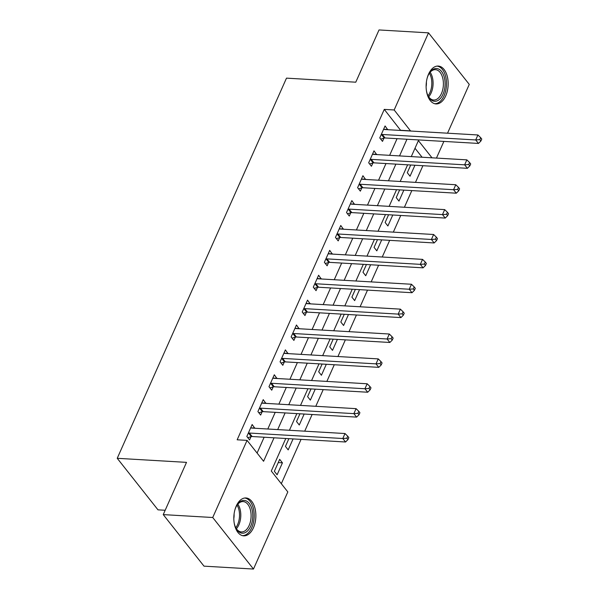 <?xml version="1.0" encoding="UTF-8"?>
<svg xmlns="http://www.w3.org/2000/svg" width="599" height="599" viewBox="0 0 599 599"><rect width="100%" height="100%" fill="white"/><g stroke="black" fill="none" stroke-linecap="round" stroke-linejoin="round"><path stroke-width="0.9" d="M236.253 506.043A18.973 10.992 -86.6 0 1 245.949 497.964A18.973 10.992 -86.6 0 1 255.017 508.439A18.973 10.992 -86.6 0 1 253.437 527.771A18.973 10.992 -86.6 0 1 243.733 535.843A18.973 10.992 -86.6 0 1 234.673 525.368A18.973 10.992 -86.6 0 1 236.253 506.043M428.555 74.126A18.973 10.992 -86.6 0 1 438.251 66.055A18.973 10.992 -86.6 0 1 447.318 76.53A18.973 10.992 -86.6 0 1 445.731 95.855A18.973 10.992 -86.6 0 1 436.035 103.934A18.973 10.992 -86.6 0 1 426.967 93.459A18.973 10.992 -86.6 0 1 428.555 74.126M165.174 510.266L157.986 509.846L117.232 458.302L286.494 78.14L355.769 82.198L379.025 29.95L428.51 32.848L469.264 84.392L447.535 133.195M443.874 141.409L436.454 158.076M281.32 483.707L301.05 439.389M304.711 431.175L312.131 414.508M315.785 406.294L323.205 389.627M326.867 381.413L334.287 364.746M337.941 356.532L345.361 339.865M349.022 331.651L356.442 314.992M360.096 306.778L367.516 290.111M371.17 281.897L378.59 265.23M382.252 257.016L389.672 240.349M393.326 232.135L400.746 215.468M404.407 207.254L411.827 190.587M415.481 182.373L422.901 165.706M285.783 438.49L271.295 471.024L287.82 491.921L253.474 569.05L212.727 517.506L247.065 440.377L263.582 461.275L274.035 437.802M212.727 517.506L163.242 514.608L203.997 566.152L253.474 569.05M422.1 157.238L415.002 148.26M410.734 164.995L407.29 172.737L410.045 176.218L414.935 165.242M399.66 189.876L396.216 197.61L398.971 201.099L403.853 190.123M388.586 214.756L385.142 222.491L387.89 225.973L392.779 215.004M377.505 239.637L374.061 247.372L376.816 250.854L381.698 239.885M366.431 264.518L362.987 272.253L365.734 275.735L370.624 264.765M355.349 289.399L351.905 297.134L354.66 300.616L359.55 289.639M344.275 314.273L340.831 322.015L343.586 325.497L348.468 314.52M333.194 339.154L329.75 346.896L332.505 350.378L337.394 339.401M322.12 364.035L318.675 371.769L321.431 375.259L326.313 364.282M311.046 388.916L307.601 396.65L310.349 400.132L315.239 389.163M299.964 413.797L296.52 421.531L299.275 425.013L304.157 414.044M288.89 438.678L285.446 446.412L288.194 449.894L293.083 438.917M279.681 459.351L274.364 471.293L277.12 474.775L282.436 462.832L279.681 459.351M400.724 130.455L384.273 109.392L237.167 439.801L247.065 440.377M257.091 453.061L264.137 437.225M267.798 429.011L275.218 412.344M278.872 404.13L286.292 387.463M289.946 379.249L297.374 362.59M301.027 354.376L308.448 337.709M312.101 329.495L319.522 312.828M323.183 304.614L330.603 287.947M334.257 279.733L341.677 263.066M345.338 254.852L352.759 238.185M356.412 229.971L363.833 213.304M367.487 205.098L374.914 188.43M378.568 180.217L385.988 163.549M389.642 155.336L397.062 138.668M387.718 129.691L385.075 125.962L379.759 137.905L382.506 141.386L383.952 138.152M376.644 154.572L373.993 150.843L368.677 162.786L371.432 166.267L372.877 163.033M365.562 179.453L362.919 175.724L357.603 187.667L360.358 191.148L361.796 187.914M354.488 204.334L351.845 200.605L346.522 212.548L349.277 216.029L350.722 212.795M343.407 229.215L340.764 225.486L335.447 237.429L338.203 240.91L339.64 237.668M332.333 254.096L329.69 250.367L324.373 262.302L327.121 265.791L328.566 262.549M321.251 278.969L318.608 275.241L313.292 287.183L316.047 290.665L317.485 287.43M310.177 303.85L307.534 300.121L302.218 312.064L304.966 315.546L306.411 312.311M299.103 328.731L296.453 325.002L291.136 336.945L293.892 340.427L295.337 337.192M288.022 353.612L285.379 349.883L280.062 361.826L282.818 365.308L284.255 362.073M276.948 378.493L274.305 374.764L268.981 386.707L271.736 390.189L273.181 386.947M265.866 403.374L263.223 399.645L257.907 411.588L260.662 415.07L262.1 411.827M254.792 428.248L252.149 424.519L246.833 436.461L249.581 439.951L251.026 436.708M163.242 514.608L186.506 462.361L117.232 458.302M384.273 109.392L394.164 109.976L428.51 32.848M410.615 131.031L394.164 109.976M277.689 429.595L285.109 412.928M288.77 404.714L296.191 388.047M299.844 379.833L307.265 363.166M310.926 354.952L318.346 338.285M322 330.071L329.42 313.404M333.074 305.191L340.494 288.523M344.155 280.31L351.576 263.65M355.229 255.436L362.65 238.769M366.311 230.555L373.731 213.888M377.385 205.674L384.805 189.007M388.466 180.793L395.887 164.126M399.54 155.912L406.961 139.245M431.991 157.814L418.401 140.623L411.288 156.601M407.627 164.815L400.207 181.482M396.553 189.696L389.133 206.363M385.471 214.577L378.051 231.244M374.397 239.458L366.977 256.125M363.323 264.331L355.903 280.998M352.242 289.212L344.822 305.879M341.168 314.093L333.748 330.76M330.086 338.974L322.666 355.641M319.012 363.855L311.592 380.522M307.931 388.736L300.511 405.403M296.857 413.61L289.437 430.277M400.791 130.29L410.689 130.874M479.777 139.657L480.877 141.05L481.768 139.058L480.668 137.665L479.777 139.657L475.711 139.949L382.297 134.483L385.052 137.965L478.466 143.438L475.711 139.949L477.927 134.977L384.513 129.504A2.433 1.662 -38.3 0 1 383.839 129.317L387.83 129.444M278.243 462.585L282.436 462.832M468.703 164.538L469.803 165.93L470.687 163.939L469.586 162.546L468.703 164.538L464.637 164.83L371.223 159.364L373.971 162.846L467.392 168.312L464.637 164.83L466.853 159.858L373.432 154.385A2.433 1.662 -38.3 0 1 372.758 154.198L376.749 154.325M457.621 189.411L458.722 190.811L459.613 188.82L458.512 187.427L457.621 189.411L453.563 189.711L360.141 184.245L362.897 187.727L456.311 193.192L453.563 189.711L455.779 184.739L362.358 179.266A2.433 1.662 -38.3 0 1 361.684 179.079L365.675 179.206M446.547 214.292L447.648 215.685L448.531 213.701L447.431 212.301L446.547 214.292L442.481 214.592L349.067 209.118L351.815 212.6L445.237 218.073L442.481 214.592L444.698 209.613L351.284 204.147A2.433 1.662 -38.3 0 1 350.602 203.959L354.593 204.087M435.473 239.173L436.574 240.566L437.457 238.574L436.357 237.182L435.473 239.173L431.407 239.473L337.986 233.999L340.741 237.481L434.163 242.954L431.407 239.473L433.624 234.494L340.202 229.028A2.433 1.662 -38.3 0 1 339.528 228.84L343.519 228.968M424.392 264.054L425.492 265.447L426.383 263.455L425.275 262.062L424.392 264.054L420.326 264.354L326.912 258.88L329.667 262.362L423.081 267.835L420.326 264.354L422.542 259.374L329.128 253.901A2.433 1.662 -38.3 0 1 328.454 253.714L332.438 253.849M413.317 288.935L414.418 290.328L415.302 288.336L414.201 286.943L413.317 288.935L409.252 289.235L315.83 283.761L318.586 287.243L412.007 292.716L409.252 289.235L411.468 284.255L318.047 278.782A2.433 1.662 -38.3 0 1 317.373 278.595L321.363 278.73M402.236 313.816L403.337 315.209L404.228 313.217L403.127 311.824L402.236 313.816L398.178 314.108L304.756 308.642L307.512 312.124L400.926 317.597L398.178 314.108L400.387 309.136L306.973 303.663A2.433 1.662 -38.3 0 1 306.299 303.476L310.289 303.603M391.162 338.697L392.263 340.09L393.146 338.098L392.046 336.705L391.162 338.697L387.096 338.989L293.682 333.523L296.43 337.005L389.852 342.471L387.096 338.989L389.313 334.017L295.891 328.544A2.433 1.662 -38.3 0 1 295.217 328.357L299.208 328.484M380.08 363.571L381.189 364.963L382.072 362.979L380.971 361.586L380.08 363.571L376.022 363.87L282.601 358.397L285.356 361.886L378.77 367.352L376.022 363.87L378.239 358.891L284.817 353.425A2.433 1.662 -38.3 0 1 284.143 353.238L288.134 353.365M369.006 388.451L370.107 389.844L370.991 387.853L369.89 386.46L369.006 388.451L364.941 388.751L271.527 383.278L274.275 386.759L367.696 392.233L364.941 388.751L367.157 383.772L273.743 378.306A2.433 1.662 -38.3 0 1 273.062 378.119L277.052 378.246M357.932 413.332L359.033 414.725L359.917 412.733L358.816 411.341L357.932 413.332L353.867 413.632L260.445 408.159L263.201 411.64L356.622 417.114L353.867 413.632L356.083 408.653L262.661 403.187A2.433 1.662 -38.3 0 1 261.988 403L265.978 403.127M346.851 438.213L347.952 439.606L348.843 437.614L347.734 436.222L346.851 438.213L342.785 438.513L249.371 433.04L252.127 436.521L345.541 441.995L342.785 438.513L345.002 433.534L251.587 428.06A2.433 1.662 -38.3 0 1 250.914 427.873L254.897 428.008M382.297 134.483A2.433 1.662 -38.3 0 0 381.496 134.58L381.196 134.67M385.052 137.965A2.433 1.662 -38.3 0 0 384.251 138.062L380.702 139.103M478.466 143.438L480.877 141.05M480.668 137.665L477.927 134.977M371.223 159.364A2.433 1.662 -38.3 0 0 370.414 159.461L370.122 159.551M373.971 162.846A2.433 1.662 -38.3 0 0 373.17 162.943L369.628 163.984M467.392 168.312L469.803 165.93M469.586 162.546L466.853 159.858M360.141 184.245A2.433 1.662 -38.3 0 0 359.34 184.342L359.041 184.432M362.897 187.727A2.433 1.662 -38.3 0 0 362.096 187.824L358.546 188.865M456.311 193.192L458.722 190.811M458.512 187.427L455.779 184.739M349.067 209.118A2.433 1.662 -38.3 0 0 348.259 209.223L347.967 209.306M351.815 212.6A2.433 1.662 -38.3 0 0 351.014 212.705L347.472 213.746M445.237 218.073L447.648 215.685M447.431 212.301L444.698 209.613M337.986 233.999A2.433 1.662 -38.3 0 0 337.185 234.104L336.893 234.187M340.741 237.481A2.433 1.662 -38.3 0 0 339.94 237.586L336.391 238.627M434.163 242.954L436.574 240.566M436.357 237.182L433.624 234.494M427.177 78.035A16.42 9.509 -86.6 0 1 429.49 72.973A16.42 9.509 -86.6 0 1 444.458 77.967A16.42 9.509 -86.6 0 1 440.34 98.513A16.42 9.509 -86.6 0 1 428.135 96.035A16.42 9.509 -86.6 0 1 426.66 91.834A16.42 9.509 -86.6 0 1 426.436 90.734M427.918 95.578A15.2 8.805 93.4 0 0 433.683 100.018A15.2 8.805 93.4 0 0 442.811 78.424A15.2 8.805 93.4 0 0 435.458 69.664A15.2 8.805 93.4 0 0 429.213 73.4M434.762 103.724A18.846 10.917 93.4 0 0 445.776 76.942A18.846 10.917 93.4 0 0 436.971 66.107M426.376 82.138A10.827 6.267 -86.6 0 1 426.121 86.57M234.875 509.951A16.42 9.509 -86.6 0 1 235.826 507.413A16.42 9.509 -86.6 0 1 237.189 504.89A16.42 9.509 -86.6 0 1 249.963 504.403A16.42 9.509 -86.6 0 1 250.696 526.214A16.42 9.509 -86.6 0 1 235.834 527.951A16.42 9.509 -86.6 0 1 234.134 522.65M235.617 527.487A15.2 8.805 93.4 0 0 241.382 531.927A15.2 8.805 93.4 0 0 249.154 525.458A15.2 8.805 93.4 0 0 250.419 509.974A15.2 8.805 93.4 0 0 243.157 501.58A15.2 8.805 93.4 0 0 236.919 505.316M242.46 535.641A18.846 10.917 93.4 0 0 251.797 527.607A18.846 10.917 93.4 0 0 253.422 508.641A18.846 10.917 93.4 0 0 244.669 498.024M234.074 514.047A10.827 6.267 -86.6 0 1 233.82 518.487M326.912 258.88A2.433 1.662 -38.3 0 0 326.111 258.978L325.811 259.067M329.667 262.362A2.433 1.662 -38.3 0 0 328.858 262.467L325.317 263.5M423.081 267.835L425.492 265.447M425.275 262.062L422.542 259.374M315.83 283.761A2.433 1.662 -38.3 0 0 315.029 283.859L314.737 283.948M318.586 287.243A2.433 1.662 -38.3 0 0 317.784 287.34L314.243 288.381M412.007 292.716L414.418 290.328M414.201 286.943L411.468 284.255M304.756 308.642A2.433 1.662 -38.3 0 0 303.955 308.74L303.656 308.829M307.512 312.124A2.433 1.662 -38.3 0 0 306.71 312.221L303.161 313.262M400.926 317.597L403.337 315.209M403.127 311.824L400.387 309.136M293.682 333.523A2.433 1.662 -38.3 0 0 292.874 333.621L292.582 333.71M296.43 337.005A2.433 1.662 -38.3 0 0 295.629 337.102L292.087 338.143M389.852 342.471L392.263 340.09M392.046 336.705L389.313 334.017M282.601 358.397A2.433 1.662 -38.3 0 0 281.8 358.502L281.5 358.584M285.356 361.886A2.433 1.662 -38.3 0 0 284.555 361.983L281.006 363.024M378.77 367.352L381.189 364.963M380.971 361.586L378.239 358.891M271.527 383.278A2.433 1.662 -38.3 0 0 270.718 383.382L270.426 383.465M274.275 386.759A2.433 1.662 -38.3 0 0 273.473 386.864L269.932 387.905M367.696 392.233L370.107 389.844M369.89 386.46L367.157 383.772M260.445 408.159A2.433 1.662 -38.3 0 0 259.644 408.263L259.352 408.346M263.201 411.64A2.433 1.662 -38.3 0 0 262.399 411.745L258.85 412.778M356.622 417.114L359.033 414.725M358.816 411.341L356.083 408.653M249.371 433.04A2.433 1.662 -38.3 0 0 248.57 433.137L248.271 433.227M252.127 436.521A2.433 1.662 -38.3 0 0 251.318 436.626L247.776 437.659M345.541 441.995L347.952 439.606M347.734 436.222L345.002 433.534M381.496 134.58L384.251 138.062M370.414 159.461L373.17 162.943M359.34 184.342L362.096 187.824M348.259 209.223L351.014 212.705M337.185 234.104L339.94 237.586M430.134 72.247A15.2 8.805 -86.6 0 1 432.493 77.818A15.2 8.805 -86.6 0 1 428.697 96.828M428.038 95.803A14.705 8.513 93.4 0 0 431.25 77.967A14.705 8.513 93.4 0 0 429.363 73.198M237.833 504.163A15.2 8.805 -86.6 0 1 238.844 524.859A15.2 8.805 -86.6 0 1 236.395 528.745M235.744 527.712A14.705 8.513 93.4 0 0 237.638 524.514A14.705 8.513 93.4 0 0 237.062 505.107M326.111 258.978L328.858 262.467M315.029 283.859L317.784 287.34M303.955 308.74L306.71 312.221M292.874 333.621L295.629 337.102M281.8 358.502L284.555 361.983M270.718 383.382L273.473 386.864M259.644 408.263L262.399 411.745M248.57 433.137L251.318 436.626"/></g></svg>
